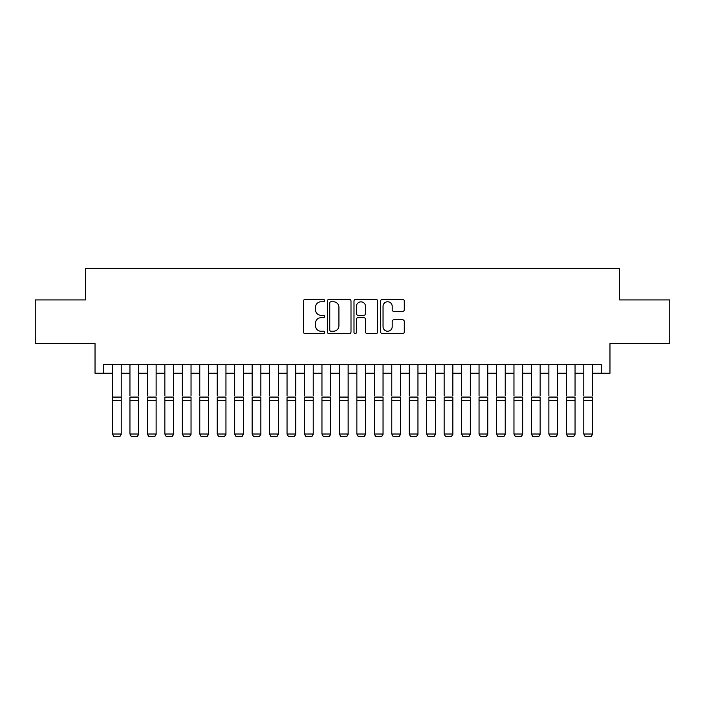 <?xml version="1.0" encoding="UTF-8"?>
<svg xmlns="http://www.w3.org/2000/svg" width="705" height="705" viewBox="0 0 705 705"><rect width="100%" height="100%" fill="white"/><g stroke="black" fill="none" stroke-linecap="round" stroke-linejoin="round"><path stroke-width="1.06" d="M324.573 300.568A1.199 1.199 0 0 0 323.375 299.369L305.168 299.369A1.71 1.71 0 0 0 303.458 301.079L303.458 331.923A1.71 1.71 0 0 0 305.168 333.632L323.375 333.632A1.199 1.199 0 0 0 324.573 332.434A1.199 1.199 0 0 0 323.375 331.235L321.013 331.235A5.481 5.481 0 0 1 315.532 325.754L315.532 323.181A5.481 5.481 0 0 1 321.013 317.699L323.375 317.699A1.199 1.199 0 0 0 324.573 316.501A1.199 1.199 0 0 0 323.375 315.302L321.013 315.302A5.481 5.481 0 0 1 315.532 309.821L315.532 307.248A5.481 5.481 0 0 1 321.013 301.766L323.375 301.766A1.199 1.199 0 0 0 324.573 300.568M402.573 311.451A1.71 1.71 0 0 0 404.282 309.733L404.282 301.079A1.71 1.71 0 0 0 402.573 299.369L382.357 299.369A1.71 1.71 0 0 0 380.638 301.079L380.638 331.923A1.71 1.71 0 0 0 382.357 333.632L402.573 333.632A1.71 1.71 0 0 0 404.282 331.923L404.282 321.471A1.71 1.71 0 0 0 402.573 319.762L393.919 319.762A1.71 1.71 0 0 0 392.209 321.471L392.209 326.653A4.583 4.583 0 0 1 387.627 331.235A4.583 4.583 0 0 1 383.044 326.653L383.044 306.349A4.583 4.583 0 0 1 387.627 301.766A4.583 4.583 0 0 1 392.209 306.349L392.209 309.733A1.71 1.71 0 0 0 393.919 311.451L402.573 311.451M103.758 373.236L103.758 364.503L601.242 364.503L601.242 373.236L609.966 373.236L609.966 343.555L669.75 343.555L669.75 299.916L619.563 299.916L619.563 268.499L85.437 268.499L85.437 299.916L35.25 299.916L35.25 343.555L95.034 343.555L95.034 373.236L112.492 373.236M351.002 301.079A1.71 1.71 0 0 0 349.283 299.369L329.068 299.369A1.71 1.71 0 0 0 327.358 301.079L327.358 331.923A1.71 1.71 0 0 0 329.068 333.632L349.283 333.632A1.71 1.71 0 0 0 351.002 331.923L351.002 301.079M355.717 299.369L375.932 299.369A1.71 1.71 0 0 1 377.642 301.079L377.642 331.923A1.71 1.71 0 0 1 375.932 333.632L367.279 333.632A1.71 1.71 0 0 1 365.56 331.923L365.56 319.418A1.71 1.71 0 0 0 363.851 317.699L358.114 317.699A1.71 1.71 0 0 0 356.395 319.418L356.395 332.434A1.199 1.199 0 0 1 355.197 333.632A1.199 1.199 0 0 1 353.998 332.434L353.998 301.079A1.71 1.71 0 0 1 355.717 299.369M121.216 373.236L129.949 373.236M138.674 373.236L147.398 373.236M156.131 373.236L164.855 373.236M173.58 373.236L182.313 373.236M191.037 373.236L199.771 373.236M208.495 373.236L217.219 373.236M225.952 373.236L234.677 373.236M243.401 373.236L252.134 373.236M260.859 373.236L269.583 373.236M278.316 373.236L287.041 373.236M295.774 373.236L304.498 373.236M313.223 373.236L321.956 373.236M330.68 373.236L339.405 373.236M348.138 373.236L356.862 373.236M365.595 373.236L374.32 373.236M383.044 373.236L391.777 373.236M400.502 373.236L409.226 373.236M417.959 373.236L426.684 373.236M435.417 373.236L444.141 373.236M452.866 373.236L461.599 373.236M470.323 373.236L479.048 373.236M487.781 373.236L496.505 373.236M505.229 373.236L513.963 373.236M522.687 373.236L531.42 373.236M540.145 373.236L548.869 373.236M557.602 373.236L566.327 373.236M575.051 373.236L583.784 373.236M592.508 373.236L601.242 373.236M330.953 301.766A1.199 1.199 0 0 0 329.755 302.965L329.755 330.037A1.199 1.199 0 0 0 330.953 331.235L333.439 331.235A5.481 5.481 0 0 0 338.92 325.754L338.92 307.248A5.481 5.481 0 0 0 333.439 301.766L330.953 301.766M365.56 306.437A4.583 4.583 0 0 0 360.978 301.855A4.583 4.583 0 0 0 356.395 306.437L356.395 313.593A1.71 1.71 0 0 0 358.114 315.302L363.851 315.302A1.71 1.71 0 0 0 365.56 313.593L365.56 306.437M121.216 364.503L121.216 434.333L119.912 436.501L113.796 436.377L119.912 436.501M113.796 436.501L112.492 434.016L121.216 434.016L119.912 436.377M112.492 364.503L112.492 434.016L113.796 436.377M129.949 364.503L129.949 395.743M138.674 364.503L138.674 395.743M147.398 364.503L147.398 395.743M156.131 364.503L156.131 395.743M164.855 364.503L164.855 395.743M173.58 364.503L173.58 395.743M182.313 364.503L182.313 395.743M191.037 364.503L191.037 395.743M138.674 400.396L129.949 400.396L129.949 397.082L138.674 397.082L138.674 434.333L137.36 436.501L131.253 436.377L137.36 436.501M131.253 436.501L129.949 434.016L138.674 434.016L137.36 436.377M129.949 400.396L129.949 434.016L131.253 436.377M156.131 400.396L147.398 400.396L147.398 397.082L156.131 397.082L156.131 434.333L154.818 436.501L148.711 436.377L154.818 436.501M148.711 436.501L147.398 434.016L156.131 434.016L154.818 436.377M147.398 400.396L147.398 434.016L148.711 436.377M173.58 400.396L164.855 400.396L164.855 397.082L173.58 397.082L173.58 434.333L172.276 436.501L166.168 436.377L172.276 436.501M166.168 436.501L164.855 434.016L173.58 434.016L172.276 436.377M164.855 400.396L164.855 434.016L166.168 436.377M191.037 400.396L182.313 400.396L182.313 397.082L191.037 397.082L191.037 434.333L189.733 436.501L183.617 436.377L189.733 436.501M183.617 436.501L182.313 434.016L191.037 434.016L189.733 436.377M182.313 400.396L182.313 434.016L183.617 436.377M199.771 364.503L199.771 395.743M208.495 364.503L208.495 395.743M208.495 400.396L199.771 400.396L199.771 397.082L208.495 397.082L208.495 434.333L207.182 436.501L201.075 436.377L207.182 436.501M201.075 436.501L199.771 434.016L208.495 434.016L207.182 436.377M199.771 400.396L199.771 434.016L201.075 436.377M217.219 364.503L217.219 395.743M225.952 364.503L225.952 395.743M225.952 400.396L217.219 400.396L217.219 397.082L225.952 397.082L225.952 434.333L224.639 436.501L218.532 436.377L224.639 436.501M218.532 436.501L217.219 434.016L225.952 434.016L224.639 436.377M217.219 400.396L217.219 434.016L218.532 436.377M234.677 364.503L234.677 395.743M243.401 364.503L243.401 395.743M243.401 400.396L234.677 400.396L234.677 397.082L243.401 397.082L243.401 434.333L242.097 436.501L235.99 436.377L242.097 436.501M235.99 436.501L234.677 434.016L243.401 434.016L242.097 436.377M234.677 400.396L234.677 434.016L235.99 436.377M252.134 364.503L252.134 395.743M260.859 364.503L260.859 395.743M260.859 400.396L252.134 400.396L252.134 397.082L260.859 397.082L260.859 434.333L259.555 436.501L253.439 436.377L259.555 436.501M253.439 436.501L252.134 434.016L260.859 434.016L259.555 436.377M252.134 400.396L252.134 434.016L253.439 436.377M269.583 364.503L269.583 395.743M278.316 364.503L278.316 395.743M278.316 400.396L269.583 400.396L269.583 397.082L278.316 397.082L278.316 434.333L277.003 436.501L270.896 436.377L277.003 436.501M270.896 436.501L269.583 434.016L278.316 434.016L277.003 436.377M269.583 400.396L269.583 434.016L270.896 436.377M287.041 364.503L287.041 395.743M295.774 364.503L295.774 395.743M295.774 400.396L287.041 400.396L287.041 397.082L295.774 397.082L295.774 434.333L294.461 436.501L288.354 436.377L294.461 436.501M288.354 436.501L287.041 434.016L295.774 434.016L294.461 436.377M287.041 400.396L287.041 434.016L288.354 436.377M304.498 364.503L304.498 395.743M313.223 364.503L313.223 395.743M313.223 400.396L304.498 400.396L304.498 397.082L313.223 397.082L313.223 434.333L311.918 436.501L305.811 436.377L311.918 436.501M305.811 436.501L304.498 434.016L313.223 434.016L311.918 436.377M304.498 400.396L304.498 434.016L305.811 436.377M321.956 364.503L321.956 395.743M330.68 364.503L330.68 395.743M330.68 400.396L321.956 400.396L321.956 397.082L330.68 397.082L330.68 434.333L329.376 436.501L323.26 436.377L329.376 436.501M323.26 436.501L321.956 434.016L330.68 434.016L329.376 436.377M321.956 400.396L321.956 434.016L323.26 436.377M348.138 364.503L348.138 434.333L346.825 436.501L340.718 436.377L346.825 436.501M340.718 436.501L339.405 434.016L348.138 434.016L346.825 436.377M339.405 364.503L339.405 434.016L340.718 436.377M365.595 364.503L365.595 434.333L364.282 436.501L358.175 436.377L364.282 436.501M358.175 436.501L356.862 434.016L365.595 434.016L364.282 436.377M356.862 364.503L356.862 434.016L358.175 436.377M348.138 395.743L348.138 397.082L339.405 397.082L339.405 395.743M365.595 395.743L365.595 397.082L356.862 397.082L356.862 395.743M374.32 364.503L374.32 395.743M383.044 364.503L383.044 395.743M383.044 400.396L374.32 400.396L374.32 397.082L383.044 397.082L383.044 434.333L381.74 436.501L375.624 436.377L381.74 436.501M375.624 436.501L374.32 434.016L383.044 434.016L381.74 436.377M374.32 400.396L374.32 434.016L375.624 436.377M391.777 364.503L391.777 395.743M400.502 364.503L400.502 395.743M400.502 400.396L391.777 400.396L391.777 397.082L400.502 397.082L400.502 434.333L399.189 436.501L393.082 436.377L399.189 436.501M393.082 436.501L391.777 434.016L400.502 434.016L399.189 436.377M391.777 400.396L391.777 434.016L393.082 436.377M409.226 364.503L409.226 395.743M417.959 364.503L417.959 395.743M417.959 400.396L409.226 400.396L409.226 397.082L417.959 397.082L417.959 434.333L416.646 436.501L410.539 436.377L416.646 436.501M410.539 436.501L409.226 434.016L417.959 434.016L416.646 436.377M409.226 400.396L409.226 434.016L410.539 436.377M426.684 364.503L426.684 395.743M435.417 364.503L435.417 395.743M435.417 400.396L426.684 400.396L426.684 397.082L435.417 397.082L435.417 434.333L434.104 436.501L427.997 436.377L434.104 436.501M427.997 436.501L426.684 434.016L435.417 434.016L434.104 436.377M426.684 400.396L426.684 434.016L427.997 436.377M444.141 364.503L444.141 395.743M452.866 364.503L452.866 395.743M452.866 400.396L444.141 400.396L444.141 397.082L452.866 397.082L452.866 434.333L451.561 436.501L445.445 436.377L451.561 436.501M445.445 436.501L444.141 434.016L452.866 434.016L451.561 436.377M444.141 400.396L444.141 434.016L445.445 436.377M461.599 364.503L461.599 395.743M470.323 364.503L470.323 395.743M470.323 400.396L461.599 400.396L461.599 397.082L470.323 397.082L470.323 434.333L469.01 436.501L462.903 436.377L469.01 436.501M462.903 436.501L461.599 434.016L470.323 434.016L469.01 436.377M461.599 400.396L461.599 434.016L462.903 436.377M479.048 364.503L479.048 395.743M487.781 364.503L487.781 395.743M487.781 400.396L479.048 400.396L479.048 397.082L487.781 397.082L487.781 434.333L486.468 436.501L480.361 436.377L486.468 436.501M480.361 436.501L479.048 434.016L487.781 434.016L486.468 436.377M479.048 400.396L479.048 434.016L480.361 436.377M496.505 364.503L496.505 395.743M505.229 364.503L505.229 395.743M505.229 400.396L496.505 400.396L496.505 397.082L505.229 397.082L505.229 434.333L503.925 436.501L497.818 436.377L503.925 436.501M497.818 436.501L496.505 434.016L505.229 434.016L503.925 436.377M496.505 400.396L496.505 434.016L497.818 436.377M513.963 364.503L513.963 395.743M522.687 364.503L522.687 395.743M531.42 364.503L531.42 395.743M540.145 364.503L540.145 395.743M548.869 364.503L548.869 395.743M557.602 364.503L557.602 395.743M522.687 400.396L513.963 400.396L513.963 397.082L522.687 397.082L522.687 434.333L521.383 436.501L515.267 436.377L521.383 436.501M515.267 436.501L513.963 434.016L522.687 434.016L521.383 436.377M513.963 400.396L513.963 434.016L515.267 436.377M540.145 400.396L531.42 400.396L531.42 397.082L540.145 397.082L540.145 434.333L538.832 436.501L532.724 436.377L538.832 436.501M532.724 436.501L531.42 434.016L540.145 434.016L538.832 436.377M531.42 400.396L531.42 434.016L532.724 436.377M557.602 400.396L548.869 400.396L548.869 397.082L557.602 397.082L557.602 434.333L556.289 436.501L550.182 436.377L556.289 436.501M550.182 436.501L548.869 434.016L557.602 434.016L556.289 436.377M548.869 400.396L548.869 434.016L550.182 436.377M566.327 364.503L566.327 395.743M575.051 364.503L575.051 395.743M575.051 400.396L566.327 400.396L566.327 397.082L575.051 397.082L575.051 434.333L573.747 436.501L567.64 436.377L573.747 436.501M567.64 436.501L566.327 434.016L575.051 434.016L573.747 436.377M566.327 400.396L566.327 434.016L567.64 436.377M583.784 364.503L583.784 395.743M592.508 364.503L592.508 395.743M592.508 400.396L583.784 400.396L583.784 397.082L592.508 397.082L592.508 434.333L591.204 436.501L585.088 436.377L591.204 436.501M585.088 436.501L583.784 434.016L592.508 434.016L591.204 436.377M583.784 400.396L583.784 434.016L585.088 436.377M121.216 397.082L112.492 397.082M121.216 400.396L112.492 400.396M348.138 400.396L339.405 400.396M365.595 400.396L356.862 400.396"/></g></svg>
